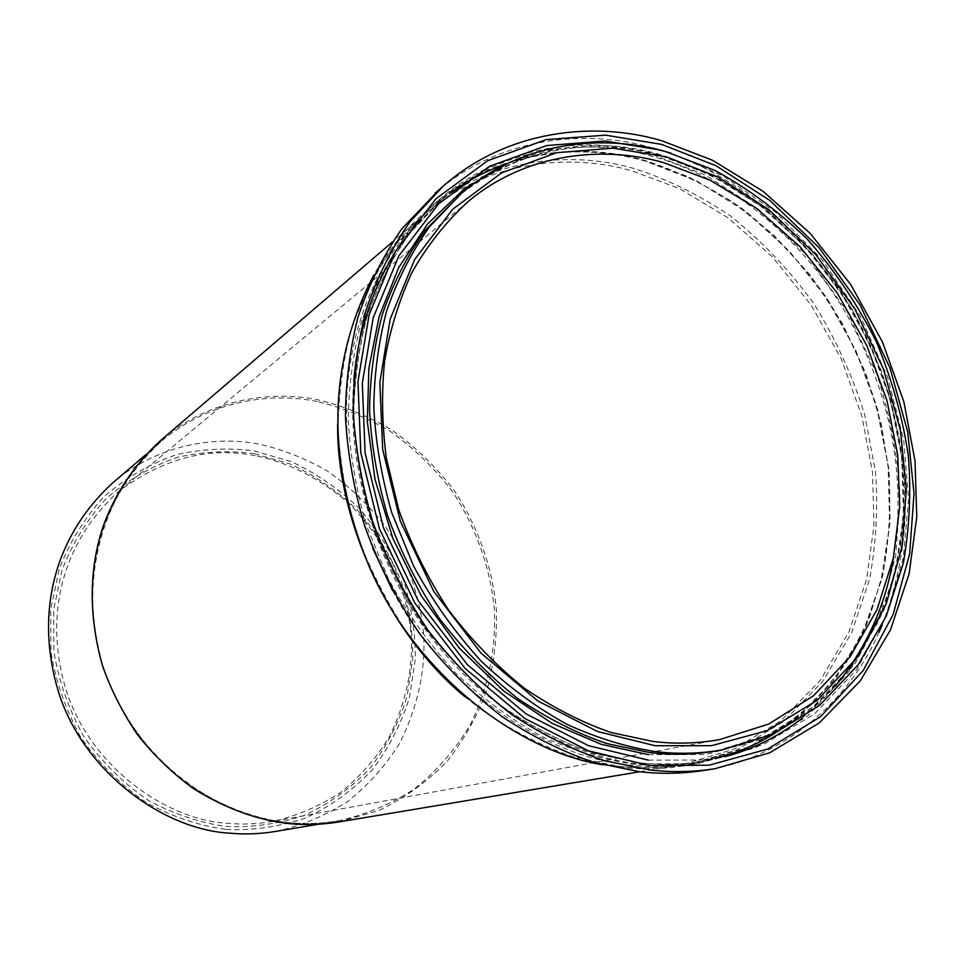 <?xml version="1.0" encoding="UTF-8"?>
<svg xmlns="http://www.w3.org/2000/svg" width="965" height="965" viewBox="0 0 965 965"><rect width="100%" height="100%" fill="white"/><g stroke="black" fill="none" stroke-linecap="round" stroke-linejoin="round"><path stroke-width="0.72" stroke-dasharray="4.83 3.62" d="M704.233 770.42C779.045 759.745 847.427 705.077 879.019 632.292M882.191 624.994C916.533 534.562 912.528 446.252 871.648 347.87C829.08 251.129 741.94 174.424 660.639 150.359M653.003 148.091L652.159 147.862C586.262 128.586 502.029 136.97 439.051 189.828M392.453 590.447C446.94 693.726 550.629 758.442 630.821 765.185C652.328 767.778 674.089 767.308 696.103 763.798L748.659 748.14L796.354 719.166L835.835 678.528L864.893 629.361L882.77 575.586C889.38 539.061 891.31 502.91 888.536 467.108L877.788 410.246C865.81 371.308 848.681 333.697 826.402 297.449C801.408 263.071 773.194 233.337 741.747 208.247C709.372 186.522 676.851 170.528 644.198 160.262C579.229 141.445 495.974 150.588 434.733 203.868C390.101 244.447 362.285 295.664 351.308 357.52C340.5 415.577 347.605 479.05 372.611 547.939M602.655 764.787L619.048 767.247C640.386 769.78 661.978 769.31 683.823 765.824L736.03 750.3L783.435 721.603L822.735 681.338L851.685 632.63L869.549 579.362C876.196 543.174 878.162 507.349 875.472 471.885L864.905 415.553C853.06 376.977 836.1 339.752 814.014 303.854C789.237 269.838 761.252 240.43 730.059 215.629C697.912 194.17 665.633 178.392 633.233 168.296C568.735 149.804 486.083 159.08 425.3 211.974C404.878 229.598 387.773 250.562 373.962 274.856M338.643 821.975L378.654 810.54C404.48 798.26 427.435 781.686 447.531 760.83C465.239 738.08 478.628 713.605 487.699 687.406C494.261 661.327 497.144 635.525 496.36 610.013C492.934 569.917 478.857 527.819 454.093 490.341C435.818 466.578 414.938 446.385 391.44 429.739C367.158 415.613 342.72 405.662 318.124 399.908C269.187 389.583 206.655 400.499 160.588 440.51M275.459 831.456C300.742 825.968 324.723 816.052 347.388 801.71C368.473 784.955 385.988 765.281 399.944 742.712C417.471 707.2 425.42 671.664 423.78 636.092C420.885 599.181 408.026 560.46 385.144 526.106C368.232 504.369 348.86 485.938 327.038 470.824C304.494 458.049 281.78 449.135 258.922 444.093C213.482 435.119 155.51 445.818 112.736 482.862M226.124 829.43C252.046 830.648 278.222 826.957 304.663 818.356C330.307 806.583 352.937 790.311 372.538 769.539C389.522 746.838 401.874 722.616 409.582 696.875L415.252 659.216C415.613 633.981 411.778 607.938 403.756 581.087C392.972 554.549 378.051 530.231 359.016 508.133C338.052 488.242 315.35 472.717 290.899 461.535L254.615 451.029C230.008 447.579 204.291 448.689 177.488 454.358C150.83 463.248 126.415 477.277 104.22 496.432C84.413 518.181 69.408 542.463 59.179 569.266L50.711 609.446L50.916 651.266C55.548 680.904 65.62 709.794 81.144 737.923C99.757 764.292 121.867 786.125 147.476 803.387C173.953 817.295 200.165 825.98 226.124 829.43M254.422 453.707C230.153 450.329 204.821 451.439 178.416 457.048C152.168 465.818 128.128 479.653 106.295 498.543C86.814 519.978 72.037 543.886 61.989 570.291L53.678 609.844L53.883 651.013C58.455 680.192 68.37 708.624 83.641 736.307C101.964 762.278 123.725 783.761 148.924 800.781C174.979 814.484 200.792 823.036 226.353 826.462C251.877 827.668 277.655 824.062 303.71 815.606C328.981 804.038 351.272 788.031 370.596 767.573C387.351 745.221 399.534 721.362 407.158 695.994L412.755 658.866C413.117 634.005 409.341 608.336 401.428 581.871C390.801 555.707 376.097 531.727 357.327 509.954C336.664 490.353 314.276 475.045 290.175 464.056L254.422 453.707M255.182 455.709C208.79 446.493 163.471 458.242 119.226 490.932C62.592 541.389 44.257 613.692 64.969 686.187C86.814 762.845 163.664 819.9 227.547 823.302C242.444 824.737 257.752 824.062 273.433 821.299C297.172 815.787 319.62 806.149 340.778 792.374C360.415 776.379 376.688 757.718 389.595 736.379C405.77 702.942 413.008 669.457 411.295 635.959C408.979 612.594 403.068 589.145 393.551 565.623C381.851 542.692 367.014 522.005 349.041 503.525C319.487 478.145 288.209 462.211 255.182 455.709M715.994 750.987L767.332 735.221L813.772 706.392L852.071 666.176L880.116 617.684C893.433 582.522 901.443 546.974 904.121 511.04L902.227 457.953L891.371 401.886C879.417 363.516 862.421 326.472 840.406 290.767C815.751 256.931 787.959 227.656 757.055 202.94C725.234 181.529 693.304 165.763 661.266 155.606C597.95 137.151 517.168 145.631 457.326 196.836C517.928 149.261 585.791 135.57 660.892 155.751L712.435 175.799L760.541 206.028L803.616 245.098L840.322 291.466L869.501 343.48L890.212 399.401L901.732 457.374L903.529 515.443L895.327 571.582L877.113 623.728L849.176 669.746L812.216 707.562L767.296 735.209L715.994 750.987M648.444 754.654L705.922 754.485L762.591 739.069L813.748 708.021L855.195 663.401L884.242 609.337L900.309 550.81L904.615 492.476C902.733 453.357 895.001 412.791 881.419 370.765L852.421 309.729L812.735 254.386L765.028 208.705L712.954 175.232L660.325 154.677C611.171 139.961 560.098 142.965 507.083 163.712M893.735 556.214C906.038 479.858 892.311 394.854 845.593 312.636C798.574 232.251 721.374 174.641 651.279 156.077C586.31 137.151 503.103 146.149 441.849 199.333L409.341 233.651C390.837 260.116 376.374 288.921 365.964 320.078C357.991 351.658 353.841 383.72 353.528 416.265C355.229 450.595 361.332 486.07 371.827 522.68C385.083 559.242 402.719 594.114 424.709 627.298C448.894 658.625 475.649 685.729 504.948 708.612C534.972 728.575 565.044 743.605 595.176 753.701L638.48 762.664C660.12 765.281 682.014 764.811 704.148 761.252L725.282 756.657M353.793 381.296C346.821 457.651 371.03 557.324 429.558 635.067C488.061 712.821 571.364 756.741 639.216 763.966L697.755 763.641L755.45 747.815L807.536 716.126L849.707 670.687L879.284 615.706L895.641 556.25L900.055 497.011C898.174 457.314 890.345 416.144 876.582 373.515L847.174 311.599L806.897 255.472L758.442 209.14L705.536 175.184L652.026 154.328C568.337 127.838 453.333 156.427 396.024 250.538M774.425 733.617L813.797 702.785L845.798 663.594L869.2 618.517L883.759 570.399L890.068 521.86L889.235 474.117L881.298 423.961L865.521 372.55L841.733 322.201L810.54 275.435L773.267 234.543L731.808 201.299L688.31 176.667L644.873 160.757C580.182 142.024 497.325 151.107 436.325 204.061L403.949 238.234C385.518 264.567 371.115 293.215 360.741 324.192C352.78 355.59 348.63 387.472 348.305 419.799C349.969 453.924 356.013 489.171 366.435 525.539L388.521 579.109C407.519 613.788 430.149 645.38 456.409 673.86C484.165 699.83 513.223 720.976 543.56 737.308C573.861 750.734 603.209 759.576 631.593 763.87C653.136 766.463 674.933 765.993 696.971 762.447L715.113 758.635M802.229 718.141L835.449 686.115M464.865 696.73C516.287 738.177 567.106 761.313 617.311 766.138C638.649 768.695 660.241 768.2 682.098 764.69L733.967 749.202L781.083 720.614L820.117 680.566L848.874 632.135L866.618 579.181L874.013 525.418L872.493 472.343L861.962 416.349L841.54 359.547L811.336 305.326L772.651 257.1L727.827 217.68L679.818 188.766L631.556 170.696C567.492 152.374 485.467 161.601 425.046 214.025C366.254 263.771 336.097 346.628 337.641 424.178M317.183 401.561C268.62 391.344 206.607 402.152 160.853 441.777C134.412 466.059 115.197 494.852 103.195 528.169C89.335 570.81 89.202 616.587 102.797 665.488C115.1 701.941 136.149 736.283 163.724 764.015C201.842 799.285 247.776 818.429 288.933 822.699C304.856 824.255 321.164 823.664 337.846 820.962C364.867 815.075 390.427 804.388 414.504 788.9C436.856 770.818 455.359 749.6 470.003 725.234C488.748 687.406 496.01 648.118 494.37 610.218C490.944 570.387 476.939 528.555 452.32 491.33C434.141 467.736 413.382 447.688 390.029 431.162C365.904 417.145 341.622 407.266 317.183 401.561M648.335 760.155L705.97 759.998L762.832 744.787L814.364 714.1L856.401 669.915L886.28 616.14L903.312 557.661L908.584 499.05L903.698 439.956L887.86 377.773L860.394 316.231L822.144 259.682L775.462 212.119L723.822 176.281L670.952 153.194M507.928 163.314C552.438 148.96 597.998 148.14 644.608 160.866L696.959 181.082L745.752 211.649L789.406 251.165L826.51 298.089L855.943 350.741L876.727 407.339L888.126 466.011L889.634 524.779L880.949 581.593L862.071 634.319L833.314 680.82L795.377 718.961L749.395 746.753L696.971 762.447L704.148 761.252C682.943 764.787 661.085 765.257 638.565 762.652L591.955 752.676C560.846 741.663 530.774 726.138 501.74 706.127C473.743 683.727 448.327 657.72 425.469 628.119C404.48 596.84 387.255 563.5 373.793 528.096C362.744 492.054 356.049 455.818 353.721 419.401C353.926 383.431 358.401 349.101 367.134 316.411C378.135 285.145 392.695 256.943 410.788 231.805L441.849 199.333L436.325 204.061L450.884 192.614M683.823 765.824L696.103 763.798M639.867 771.735L682.098 764.69C661.23 768.176 639.723 768.647 617.576 766.126L571.775 756.391C541.208 745.631 511.667 730.457 483.151 710.867C455.673 688.95 430.716 663.486 408.304 634.5C387.713 603.861 370.825 571.196 357.665 536.516C346.845 501.173 340.331 465.661 338.112 429.956C338.377 394.685 342.828 361.019 351.465 328.969C362.333 298.281 376.676 270.61 394.492 245.942L425.046 214.025L392.538 241.877M318.474 824.219L337.846 820.962C321.876 823.64 305.591 824.219 289.017 822.699C209.224 815.582 131.807 752.953 104.099 669.059C76.235 585.188 101.421 492.041 160.853 441.777L145.908 454.539M468.266 201.456L119.226 490.932M719.48 739.636L273.433 821.299M425.3 211.974L434.733 203.868"/><path stroke-width="1.45" d="M655.163 745.716L597.444 731.494L537.626 700.819L481.113 653.221L433.816 591.461L400.342 521.221L382.671 449.461L379.836 382.369L390.174 319.138L414.624 259.549L452.718 209.248L501.619 172.868L556.708 152.675L613.004 148.188L666.308 156.812L717.96 176.981L769.105 209.875L815.98 254.772L854.99 309.198L883.506 369.221L900.442 430.426L906.328 488.857L902.118 546.166L886.352 603.62L857.837 656.658L817.186 700.349L767.006 730.698L711.47 745.68L655.163 745.716M663.775 162.687C603.016 145.112 525.889 153.061 468.266 201.456C446.035 221.769 427.23 245.484 411.85 272.613C398.798 301.092 389.715 330.742 384.577 361.549C381.44 391.85 381.995 423.876 386.241 457.651L398.69 509.592C411.126 544.646 427.784 578.156 448.629 610.109C471.608 640.314 497.059 666.501 525.008 688.672C553.669 708.045 582.39 722.664 611.207 732.531L652.617 741.385C674.668 744.196 696.959 743.605 719.48 739.636L768.924 723.955L813.543 695.729L850.237 656.586L877.028 609.554L893.288 558.313L899.73 506.396L897.703 454.961L887.004 400.632L866.823 345.591L837.318 293.095L799.768 246.437L756.464 208.283L710.192 180.262L663.775 162.687M655.054 751.53C677.044 754.268 699.275 753.762 721.748 749.998L773.242 734.16L819.804 705.21L858.187 664.825L886.268 616.116L903.385 562.957C909.609 526.89 911.25 491.149 908.306 455.709C902.854 418.315 892.299 380.524 876.618 342.31C857.885 304.844 834.797 270.49 807.355 239.248C778.043 210.804 747.103 187.801 714.558 170.274L666.405 151.879C602.872 133.279 521.824 141.698 461.777 193.072L429.509 226.739C411.102 252.782 396.712 281.213 386.326 312.009C378.352 343.287 374.179 375.023 373.817 407.218C375.433 441.174 381.404 476.3 391.718 512.584L413.611 566.105C432.453 600.797 454.925 632.413 481.016 660.977C508.603 687.02 537.469 708.262 567.613 724.691C597.721 738.213 626.876 747.151 655.054 751.53M661.725 144.412L605.538 135.148L546.094 139.636L487.759 160.672L435.866 198.838L395.288 251.805L369.137 314.735L357.967 381.597L360.789 452.633L379.414 528.651L414.854 603.041L465.046 668.371L524.996 718.587L588.409 750.806L649.542 765.547L709.07 765.197L767.694 749.033L820.552 716.706L863.277 670.398L893.168 614.391L909.645 553.862L914.012 493.573L907.775 432.175L889.959 367.894L860.02 304.868L819.08 247.703L769.841 200.455L716.09 165.775L661.725 144.412M439.051 189.828L401.778 228.85C382.972 256.135 368.304 285.785 357.798 317.799C349.764 350.211 345.651 383.153 345.446 416.627C347.328 451.97 353.733 488.447 364.661 526.058C378.425 563.596 396.663 599.374 419.365 633.378C444.298 665.452 471.837 693.184 501.969 716.573C532.825 736.971 563.705 752.29 594.633 762.555L639.059 771.638C660.543 774.183 682.267 773.773 704.233 770.42L715.065 768.695L769.696 752.784L819.285 722.93L860.334 680.832L890.526 629.771L909.102 573.849L916.75 517.023L915.037 460.993L903.891 401.886L882.408 341.851L850.672 284.434L810.033 233.216L762.965 191.227L712.52 160.262L661.797 140.745C594.03 120.649 506.842 129.986 443.152 186.185L409.848 221.902C390.921 249.38 376.181 279.271 365.614 311.562C357.557 344.252 353.431 377.496 353.262 411.271C355.192 446.952 361.694 483.779 372.743 521.763C386.651 559.676 405.071 595.815 427.99 630.169C453.152 662.581 480.92 690.602 511.317 714.233C542.414 734.848 573.548 750.336 604.705 760.71L649.445 769.901C671.085 772.482 692.954 772.084 715.065 768.695M879.019 632.292L882.191 624.994M660.639 150.359L653.003 148.091M372.611 547.939L392.453 590.447M373.962 274.856C328.92 360.078 324.674 458.098 369.293 566.889C415.891 674.475 517.903 751.409 602.655 764.787M392.538 241.877L160.588 440.51C134.026 464.961 114.739 493.947 102.724 527.457C88.828 570.363 88.732 616.406 102.435 665.621C111.084 690.047 122.881 713.231 137.838 735.197C154.424 755.885 173.012 773.737 193.603 788.755C225.894 808.718 257.945 820.359 289.741 823.688C305.664 825.232 321.972 824.653 338.643 821.975L639.867 771.735M145.908 454.539L112.736 482.862C53.968 536.805 35.343 612.666 57.743 689.384C81.446 770.167 162.615 829.731 229.827 833.169C244.652 834.568 259.862 833.989 275.459 831.456L318.474 824.219M461.777 193.072L425.143 230.394C406.808 256.328 392.453 284.639 382.092 315.302C374.131 346.435 369.969 378.027 369.583 410.065C371.175 443.852 377.098 478.797 387.351 514.9C400.318 550.979 417.604 585.429 439.196 618.251C462.959 649.24 489.255 676.079 518.084 698.769C547.625 718.587 577.239 733.521 606.901 743.569L649.529 752.543C671.447 755.257 693.594 754.739 715.994 750.987L721.748 749.998M507.083 163.712L464.43 188.742L427.592 223.952L398.726 267.522L379.076 316.749L368.847 368.57L367.339 421.85L374.987 479.316L392.936 538.542L421.355 595.984L459.063 647.889L503.706 691.024L552.173 723.376L601.316 744.353L648.444 754.654M670.952 153.194L660.422 150.033L605.176 141.011L546.769 145.534L489.508 166.306L438.593 203.88L398.822 255.954L373.214 317.75L362.297 383.382L365.108 453.055L383.382 527.614L418.147 600.568L467.35 664.644L526.142 713.943L588.348 745.607L648.335 760.155M396.024 250.538C371.429 290.815 357.352 334.409 353.793 381.296M715.113 758.635C735.933 753.351 755.704 745.004 774.425 733.617M725.282 756.657C753.158 749.142 778.803 736.295 802.229 718.141M835.449 686.115C866.642 647.599 886.075 604.295 893.735 556.214M337.641 424.178C336.351 514.96 384.854 630.627 464.865 696.73M507.928 163.314C487.675 170.117 468.664 179.888 450.884 192.614M434.889 193.374L443.152 186.185"/></g></svg>
